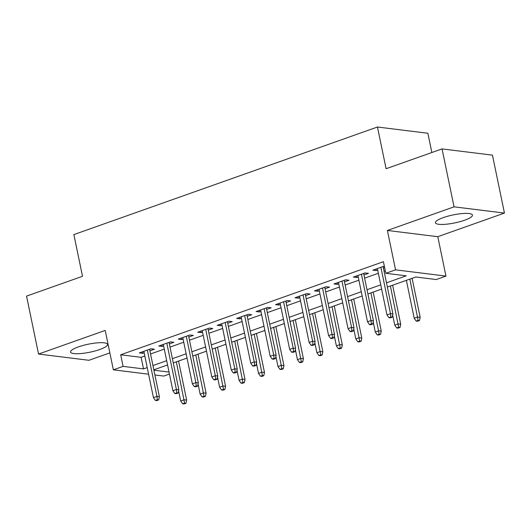 <?xml version="1.0" encoding="UTF-8"?>
<svg xmlns="http://www.w3.org/2000/svg" width="531" height="531" viewBox="0 0 531 531"><rect width="100%" height="100%" fill="white"/><g stroke="black" fill="none" stroke-linecap="round" stroke-linejoin="round"><path stroke-width="0.8" d="M99.675 349.524A18.904 4.082 168.3 0 0 107.561 344.373A18.904 4.082 168.3 0 0 97.239 342.86A18.904 4.082 168.3 0 0 78.422 346.889A18.904 4.082 168.3 0 0 70.537 352.04A18.904 4.082 168.3 0 0 80.858 353.553A18.904 4.082 168.3 0 0 99.675 349.524M464.572 220.239A18.904 4.082 168.3 0 0 472.457 215.088A18.904 4.082 168.3 0 0 462.136 213.575A18.904 4.082 168.3 0 0 443.325 217.604A18.904 4.082 168.3 0 0 435.44 222.755A18.904 4.082 168.3 0 0 445.761 224.268A18.904 4.082 168.3 0 0 464.572 220.239M169.442 374.056L163.767 376.067L154.893 374.972M431.849 152.516L427.867 133.261L377.461 127.015L73.862 234.583L82.504 276.293L26.55 296.119L38.544 354.044L88.949 360.29L109.851 352.883M377.461 127.015L386.097 168.725L442.051 148.906L492.456 155.145L504.45 213.077L454.045 206.838L387.391 230.454L395.549 269.841L445.954 276.087L436.223 279.538L415.786 277.003L387.364 287.079M387.391 230.454L437.796 236.693L504.45 213.077M437.796 236.693L445.954 276.087M442.051 148.906L454.045 206.838M149.888 350.799L154.408 349.199L151.003 348.774L139.328 352.909L142.733 353.334L144.16 352.83M169.349 343.902L173.869 342.303L170.464 341.878L158.789 346.013L162.194 346.438L163.621 345.933M188.81 337.006L193.33 335.406L189.925 334.981L178.25 339.123L181.655 339.541L183.082 339.037M208.271 330.109L212.792 328.51L209.387 328.085L197.711 332.227L201.116 332.645L202.543 332.14M227.733 323.213L232.253 321.613L228.848 321.195L217.172 325.33L220.577 325.755L222.004 325.244M247.194 316.323L251.714 314.717L248.309 314.299L236.634 318.434L240.039 318.859L241.466 318.348M266.655 309.427L271.175 307.827L267.77 307.403L256.095 311.538L259.5 311.962L260.927 311.458M286.116 302.531L290.636 300.931L287.231 300.506L275.556 304.641L278.961 305.066L280.388 304.562M305.577 295.634L310.097 294.035L306.692 293.61L295.017 297.752L298.422 298.17L299.849 297.665M325.038 288.738L329.559 287.138L326.153 286.72L314.478 290.855L317.883 291.273L319.31 290.769M344.5 281.848L349.02 280.242L345.615 279.824L333.939 283.959L337.344 284.384L338.771 283.873M363.961 274.952L368.481 273.346L365.076 272.927L353.4 277.063L356.805 277.487L358.233 276.983M386.482 282.831L406.255 275.821L385.818 273.292L383.415 261.703L120.69 354.788L141.127 357.323L144.817 356.016M150.545 353.985L164.278 349.119M170.006 347.088L183.739 342.223M189.467 340.192L203.2 335.326M208.929 333.295L222.662 328.43M228.39 326.406L242.123 321.534M247.851 319.509L261.584 314.644M267.319 312.613L281.045 307.748M286.78 305.717L300.506 300.851M306.241 298.82L319.967 293.955M325.702 291.924L339.428 287.059M345.163 285.034L358.89 280.169M364.624 278.138L378.357 273.273M384.086 271.241L385.3 270.81M384.331 266.104L372.862 270.166L376.267 270.591L377.694 270.087M383.422 268.055L384.643 267.624M148.58 374.189L113.362 369.822L105.204 330.428L38.544 354.044M113.362 369.822L123.092 366.377L143.523 368.906L147.22 367.598M120.69 354.788L123.092 366.377M385.818 273.292L395.549 269.841M153.904 370.193L169.031 372.065M381.636 289.103L367.903 293.968M362.175 295.999L348.442 300.865M342.714 302.896L328.981 307.761M323.246 309.792L309.52 314.657M303.785 316.688L290.059 321.554M284.324 323.578L270.598 328.443M264.863 330.474L251.136 335.34M245.402 337.371L231.675 342.236M225.94 344.267L212.208 349.132M206.479 351.164L192.746 356.029M187.018 358.06L173.285 362.925M167.557 364.95L153.824 369.815M152.948 365.567L166.681 360.702M172.409 358.677L186.142 353.812M191.87 351.781L205.603 346.916M211.331 344.885L225.064 340.019M230.793 337.988L244.525 333.123M250.254 331.092L263.987 326.226M269.715 324.195L283.448 319.33M289.176 317.306L302.909 312.44M308.637 310.409L322.37 305.544M328.098 303.513L341.831 298.648M347.559 296.617L361.292 291.751M367.021 289.72L380.754 284.855M141.127 357.323L143.523 368.906M375.955 269.071L376.267 270.591M356.493 275.967L356.805 277.487M337.032 282.864L337.344 284.384M317.571 289.76L317.883 291.273M298.11 296.656L298.422 298.17M278.649 303.546L278.961 305.066M259.181 310.443L259.5 311.962M239.72 317.339L240.039 318.859M220.259 324.235L220.577 325.755M200.798 331.132L201.116 332.645M181.336 338.028L181.655 339.541M161.875 344.918L162.194 346.438M142.414 351.814L142.733 353.334M390.869 317.007L388.918 317.697L390.285 317.863L392.23 317.18L390.869 317.007L390.477 313.655L386.973 314.89L377.382 268.567M380.886 267.325L390.477 313.655L392.927 313.954L383.11 266.535M392.23 317.18L392.927 313.954M386.973 314.89L388.918 317.697M416.165 321.069L417.532 321.242L419.477 320.551L418.116 320.385L416.165 321.069L414.22 318.268L417.724 317.027L420.174 317.332L412.096 278.31M418.116 320.385L409.866 279.1M414.22 318.268L406.368 280.341M420.174 317.332L419.477 320.551M371.408 323.903L369.457 324.594L370.824 324.76L372.769 324.069L371.408 323.903L371.016 320.545L367.512 321.786L357.921 275.463M361.425 274.222L371.016 320.545L373.466 320.85L363.649 273.432M372.769 324.069L373.466 320.85M367.512 321.786L369.457 324.594M351.947 330.8L349.995 331.49L351.363 331.656L353.307 330.966L351.947 330.8L351.555 327.441L348.051 328.682L338.459 282.359M341.957 281.118L351.555 327.441L354.004 327.746L344.188 280.328M353.307 330.966L354.004 327.746M348.051 328.682L349.995 331.49M332.486 337.696L330.534 338.38L331.902 338.552L333.846 337.862L332.486 337.696L332.094 334.338L328.589 335.579L318.998 289.256M322.496 288.014L332.094 334.338L334.543 334.643L324.726 287.225M333.846 337.862L334.543 334.643M328.589 335.579L330.534 338.38M313.024 344.586L311.073 345.276L312.44 345.449L314.385 344.758L313.024 344.586L312.633 341.234L309.128 342.475L299.537 296.145M303.035 294.904L312.633 341.234L315.082 341.539L305.265 294.121M314.385 344.758L315.082 341.539M309.128 342.475L311.073 345.276M396.703 327.966L398.071 328.138L400.016 327.448L398.655 327.275L396.703 327.966L394.759 325.164L398.263 323.923L400.713 324.229L392.635 285.207M398.655 327.275L390.404 285.997M394.759 325.164L392.674 315.115M400.713 324.229L400.016 327.448M377.242 334.862L378.61 335.034L380.554 334.344L379.187 334.172L377.242 334.862L375.298 332.061L378.802 330.82L381.251 331.118L373.174 292.103M379.187 334.172L370.943 292.893M375.298 332.061L373.213 322.012M381.251 331.118L380.554 334.344M357.781 341.758L359.148 341.924L361.093 341.234L359.726 341.068L357.781 341.758L355.836 338.951L359.341 337.709L361.79 338.015L353.712 298.999M359.726 341.068L351.482 299.789M355.836 338.951L353.752 328.901M361.79 338.015L361.093 341.234M338.32 348.655L339.687 348.821L341.632 348.13L340.265 347.964L338.32 348.655L336.375 345.847L339.88 344.606L342.329 344.911L334.251 305.896M340.265 347.964L332.021 306.679M336.375 345.847L334.291 335.798M342.329 344.911L341.632 348.13M293.563 351.482L291.612 352.172L292.979 352.345L294.924 351.655L293.563 351.482L293.172 348.13L289.667 349.371L280.076 303.042M283.574 301.8L293.172 348.13L295.621 348.429L285.804 301.011M294.924 351.655L295.621 348.429M289.667 349.371L291.612 352.172M318.859 355.551L320.22 355.717L322.171 355.027L320.804 354.861L318.859 355.551L316.914 352.743L320.419 351.502L322.868 351.807L314.79 312.786M320.804 354.861L312.56 313.575M316.914 352.743L314.83 342.694M322.868 351.807L322.171 355.027M274.102 358.379L272.151 359.069L273.518 359.235L275.463 358.544L274.102 358.379L273.711 355.02L270.206 356.261L260.615 309.938M264.113 308.697L273.711 355.02L276.16 355.325L266.343 307.907M275.463 358.544L276.16 355.325M270.206 356.261L272.151 359.069M299.398 362.441L300.758 362.613L302.71 361.923L301.342 361.757L299.398 362.441L297.453 359.64L300.958 358.398L303.407 358.704L295.329 319.682M301.342 361.757L293.099 320.472M297.453 359.64L295.369 349.59M303.407 358.704L302.71 361.923M254.641 365.275L252.69 365.965L254.057 366.131L256.002 365.441L254.641 365.275L254.249 361.916L250.745 363.158L241.154 316.834M244.652 315.593L254.249 361.916L256.699 362.222L246.882 314.803M256.002 365.441L256.699 362.222M250.745 363.158L252.69 365.965M279.937 369.337L281.297 369.51L283.249 368.819L281.881 368.647L279.937 369.337L277.992 366.536L281.496 365.295L283.946 365.6L275.868 326.578M281.881 368.647L273.638 327.368M277.992 366.536L275.908 356.487M283.946 365.6L283.249 368.819M235.18 372.171L233.228 372.862L234.596 373.027L236.541 372.337L235.18 372.171L234.788 368.813L231.284 370.054L221.692 323.731M225.19 322.49L234.788 368.813L237.238 369.118L227.421 321.7M236.541 372.337L237.238 369.118M231.284 370.054L233.228 372.862M260.475 376.233L261.836 376.399L263.788 375.716L262.42 375.543L260.475 376.233L258.531 373.432L262.035 372.191L264.484 372.49L256.407 333.475M262.42 375.543L254.176 334.264M258.531 373.432L256.446 363.383M264.484 372.49L263.788 375.716M215.719 379.061L213.767 379.751L215.135 379.924L217.079 379.234L215.719 379.061L215.327 375.709L211.823 376.95L202.231 330.627M205.729 329.386L215.327 375.709L217.776 376.014L207.96 328.596M217.079 379.234L217.776 376.014M211.823 376.95L213.767 379.751M241.014 383.13L242.375 383.296L244.326 382.605L242.959 382.439L241.014 383.13L239.069 380.322L242.574 379.081L245.023 379.386L236.945 340.371M242.959 382.439L234.715 341.161M239.069 380.322L236.985 370.273M245.023 379.386L244.326 382.605M196.258 385.957L194.306 386.648L195.673 386.82L197.618 386.13L196.258 385.957L195.866 382.605L192.361 383.847L182.77 337.517M186.268 336.276L195.866 382.605L198.315 382.911L188.498 335.492M197.618 386.13L198.315 382.911M192.361 383.847L194.306 386.648M221.553 390.026L222.914 390.192L224.865 389.502L223.498 389.336L221.553 390.026L219.608 387.218L223.113 385.977L225.562 386.283L217.484 347.267M223.498 389.336L215.254 348.051M219.608 387.218L217.524 377.169M225.562 386.283L224.865 389.502M176.79 392.854L174.845 393.544L176.212 393.71L178.157 393.026L176.79 392.854L176.405 389.502L172.9 390.743L163.309 344.413M166.807 343.172L176.405 389.502L178.854 389.8L169.037 342.382M178.157 393.026L178.854 389.8M172.9 390.743L174.845 393.544M202.092 396.922L203.453 397.088L205.404 396.398L204.037 396.232L202.092 396.922L200.147 394.115L203.652 392.874L206.101 393.179L198.023 354.157M204.037 396.232L195.793 354.947M200.147 394.115L198.063 384.066M206.101 393.179L205.404 396.398M157.329 399.75L155.384 400.44L156.751 400.606L158.696 399.916L157.329 399.75L156.944 396.392L153.439 397.633L143.848 351.31M147.346 350.068L156.944 396.392L159.393 396.697L149.576 349.279M158.696 399.916L159.393 396.697M153.439 397.633L155.384 400.44M182.631 403.812L183.991 403.985L185.943 403.294L184.576 403.122L182.631 403.812L180.686 401.011L184.191 399.77L186.64 400.075L178.562 361.053M184.576 403.122L176.332 361.843M180.686 401.011L178.602 390.962M186.64 400.075L185.943 403.294"/></g></svg>
